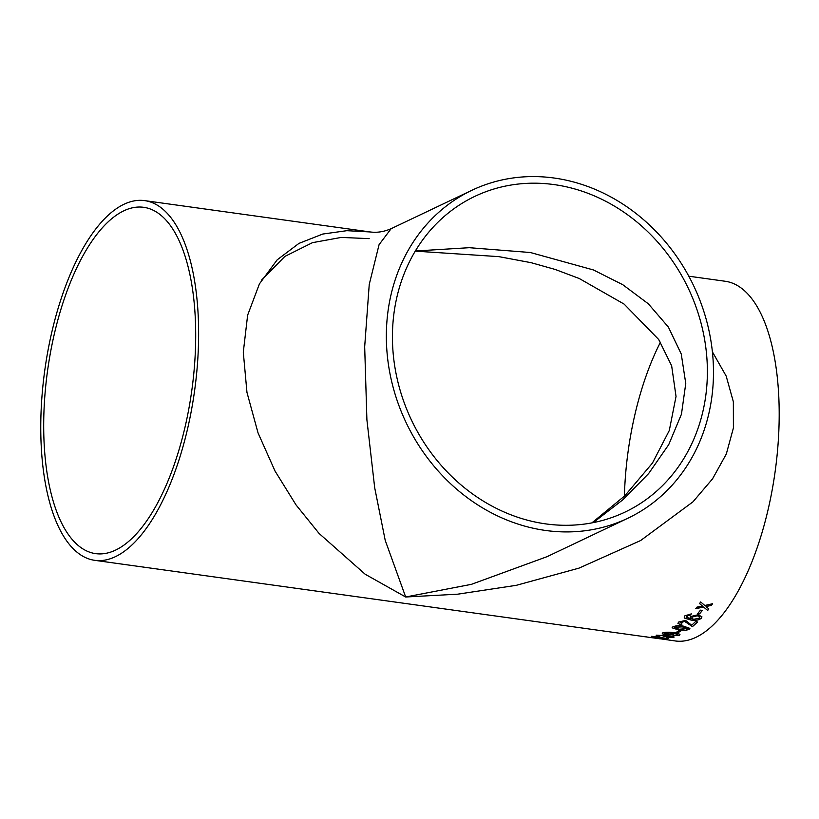 <?xml version="1.0" encoding="UTF-8"?>
<svg xmlns="http://www.w3.org/2000/svg" width="819" height="819" viewBox="0 0 819 819"><rect width="100%" height="100%" fill="white"/><g stroke="black" fill="none" stroke-linecap="round" stroke-linejoin="round"><path stroke-width="1.23" d="M673.873 634.019L665.888 634.715C662.653 634.254 661.65 633.66 662.868 632.913C665.642 632.073 669.143 631.992 673.372 632.678C678.429 633.251 680.415 634.121 679.33 635.288L672.942 635.646L677.845 634.643M662.284 633.456L663.216 632.77M115.387 556.685A181.572 75.604 -82.1 0 0 197.236 366.81A181.572 75.604 -82.1 0 0 144.676 200.624A181.572 75.604 -82.1 0 0 44.81 370.075A181.572 75.604 -82.1 0 0 94.717 560.329A181.572 75.604 -82.1 0 0 115.387 556.685M712.397 351.832L726.187 376.085L733.353 401.75L733.404 427.989L726.33 453.961L712.561 478.828L692.925 501.863L640.612 540.55L579.002 568.13L516.287 585.329L457.678 594.184L405.671 597L365.161 574.221L319.082 533.456L296.058 504.944L275.061 471.099L258.046 432.934L246.959 392.403L243.294 352.17L247.635 315.172L259.428 283.876L277.201 259.818L298.966 243.386L322.747 234.05L346.857 230.682L370.29 231.961M679.954 634.602L679.33 635.288L672.952 635.554M659.377 638.656L675.276 640.96A181.572 75.604 -82.1 0 0 695.955 637.315A181.572 75.604 -82.1 0 0 777.804 447.45A181.572 75.604 -82.1 0 0 725.245 281.265L688.789 276.198M697.655 613.615A181.572 75.604 -82.1 0 0 700.48 610.135L702.374 610.39A181.572 75.604 -82.1 0 1 699.549 613.871L697.655 613.615M690.54 615.049L688.503 615.212L686.353 617.127L690.888 618.857L690.1 617.782L690.612 616.543L698.197 614.721L701.934 616.861L701.371 618.243C698.699 620.229 695.167 620.812 690.775 619.993L684.766 618.181L684.244 617.25L684.889 615.806L691.308 613.892L690.54 615.049L686.701 616.062L686.353 617.127M692.424 626.617L684.602 621.293L680.517 622.245L680.087 623.003L684.602 621.375L692.424 626.617A181.572 75.604 -82.1 0 0 697.553 621.959L695.444 621.662A181.572 75.604 -82.1 0 1 691.625 625.214L685.585 620.403L678.654 622.051L677.917 623.32L680.763 624.897L677.907 623.279M680.517 622.245L681.981 624.068L680.763 624.897M672.706 626.965C675.593 625.624 679.207 625.358 683.537 626.156L689.905 628.378L689.301 629.268L685.964 630.323L678.48 629.913L672.102 627.815L672.706 626.965M675.982 632.473A181.572 75.604 -82.1 0 0 678.931 630.702L680.814 630.958A181.572 75.604 -82.1 0 1 677.876 632.739L675.982 632.473M671.59 637.243C672.409 636.926 671.836 636.609 669.87 636.302L664.926 636.568L662.264 635.431L658.722 635.483L659.93 636.199L658.711 636.414C656.306 635.994 655.671 635.605 656.797 635.227L670.894 635.943C673.955 636.465 674.805 636.998 673.443 637.52L666.39 637.51L672 636.906M663.308 636.148L662.264 635.339L658.404 635.646M656.214 635.575L656.797 635.227M674.109 637.08L666.4 637.417M667.311 638.738L651.279 636.414A181.572 75.604 -82.1 0 0 651.924 636.322L668.304 638.595A181.572 75.604 -82.1 0 1 667.311 638.738L651.289 636.322M654.555 636.865L655.19 637.377M654.401 637.981A181.572 75.604 -82.1 0 0 657.237 638.042L659.131 638.308A181.572 75.604 -82.1 0 1 656.295 638.247L654.401 637.981M94.717 560.329L650.409 637.499M650.757 637.561L660.585 638.871A181.572 75.604 -82.1 0 1 659.367 638.748M651.801 637.704L652.927 637.858M657.145 638.441L654.924 638.134M706.879 606.367L706.029 606.551L708.844 608.926A181.572 75.604 -82.1 0 1 707.688 610.442L703.623 607.063L695.812 608.65A181.572 75.604 -82.1 0 0 696.969 607.135L702.374 605.999L699.549 603.583A181.572 75.604 -82.1 0 0 700.685 601.945L704.77 605.487L712.561 603.746A181.572 75.604 -82.1 0 1 711.424 605.374L706.029 606.551M677.487 635.001C678.019 634.285 676.678 633.742 673.474 633.363L673.402 634.49L665.888 634.623C662.653 634.162 661.65 633.568 662.868 632.821M660.462 342.199A174.816 72.789 -82.1 0 0 624.395 496.201M115.551 550.122A174.816 72.789 -82.1 0 0 194.359 367.322A174.816 72.789 -82.1 0 0 143.745 207.32A174.816 72.789 -82.1 0 0 47.594 370.464A174.816 72.789 -82.1 0 0 95.639 553.634A174.816 72.789 -82.1 0 0 115.551 550.122M554.217 178.04A181.572 159.224 -115.4 0 1 708.978 330.6A181.572 159.224 -115.4 0 1 627.897 518.222A181.572 159.224 -115.4 0 1 406.122 422.624A181.572 159.224 -115.4 0 1 471.918 190.264A181.572 159.224 -115.4 0 1 554.217 178.04M471.918 190.264L391.124 228.696L379.064 244.676L369.236 284.48L364.68 346.785L366.902 419.819L374.692 487.745L385.217 540.356L405.671 597L471.437 584.336L547.092 556.654L627.897 518.222M545.761 523.894A174.816 153.296 -115.4 0 1 396.765 377.006A174.816 153.296 -115.4 0 1 474.825 196.376A174.816 153.296 -115.4 0 1 688.339 288.401A174.816 153.296 -115.4 0 1 624.989 512.11A174.816 153.296 -115.4 0 1 545.761 523.894M415.243 251.136L498.884 256.644L531.173 262.704L555.19 269.451L579.268 278.521L624.119 304.105L658.722 339.547L671.652 365.806L676.033 396.447L669.297 430.497L652.456 463.063L624.754 495.853L591.902 522.88M261.619 280.016L284.93 256.378L312.489 242.659L341.298 237.418L369.174 238.636M593.212 522.635L622.86 499.774L648.638 473.556L668.713 444.666L681.459 414.179L685.759 383.466L681.254 354.003L668.396 327.109L648.351 303.818L622.788 284.715L593.499 269.973L530.395 252.518L469.297 247.696L415.335 250.993M706.858 606.295L711.424 605.374M711.414 605.302A181.48 75.563 -82.1 0 0 712.489 603.767M702.374 605.999L699.528 603.501M707.688 610.442L703.623 607.063M703.613 606.981L695.802 608.578M707.677 610.36A181.48 75.563 -82.1 0 0 708.804 608.886M647 636.936L644.277 636.65M648.024 637.131L646.57 636.977M655.466 638.032L656.295 638.247M656.306 638.155A181.48 75.563 -82.1 0 0 658.517 638.226M667.321 638.646A181.48 75.563 -82.1 0 0 667.987 638.554M671.59 637.151C672.409 636.834 671.836 636.517 669.87 636.209L663.144 636.179M659.93 636.107L658.722 636.322C656.316 635.902 655.681 635.513 656.807 635.134M674.109 637.028L673.453 637.428M677.487 634.909C678.009 634.193 676.678 633.65 673.474 633.271L673.075 633.312M679.944 634.643L679.33 635.196M671.826 633.988C672.604 633.486 671.959 633.087 669.891 632.78L664.557 633.404M672.194 633.671L671.815 634.08C672.604 633.578 671.959 633.169 669.891 632.862L664.547 633.363M664.915 633.015L664.915 633.107C664.158 633.609 664.854 634.008 667.014 634.315L671.815 634.08M676.115 632.401L677.876 632.739M677.876 632.647A181.48 75.563 -82.1 0 0 680.702 630.947M689.905 628.337L685.964 630.231L678.48 629.821L672.102 627.764M687.407 628.92C687.663 627.835 686.025 627.149 682.524 626.873L674.58 627.149L674.661 628.163L679.483 629.217L687.694 628.511M682.524 626.873L674.59 627.241L674.661 628.163M687.417 629.012C687.663 627.917 686.035 627.231 682.524 626.965M692.424 626.525A181.48 75.563 -82.1 0 0 697.471 621.949M681.981 623.976L680.763 624.805M690.888 618.857L690.1 617.741M701.934 616.82L701.361 618.161C698.668 620.147 695.136 620.73 690.765 619.911L684.756 618.099L684.234 617.209M691.297 613.81L690.53 614.967M699.395 617.976C700.163 616.84 699.457 616.113 697.266 615.775L692.219 617.024L691.83 618.007L692.229 617.106C691.39 618.202 691.973 618.929 694 619.287L699.406 618.058L699.764 617.168M697.266 615.775L692.219 617.024M699.406 618.058C700.173 616.922 699.467 616.195 697.276 615.857M697.716 613.544L699.549 613.871M699.539 613.8A181.48 75.563 -82.1 0 0 702.303 610.38M370.106 231.941L144.676 200.624M370.127 231.941C376.924 232.893 383.927 231.808 391.124 228.696"/></g></svg>
